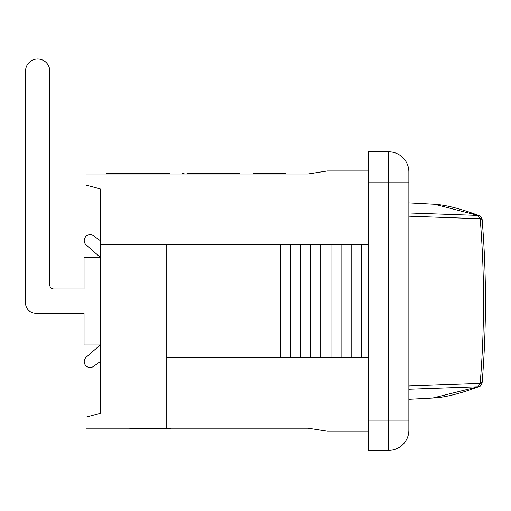 <?xml version="1.0" encoding="UTF-8"?>
<svg xmlns="http://www.w3.org/2000/svg" width="511" height="511" viewBox="0 0 511 511"><rect width="100%" height="100%" fill="white"/><g stroke="black" fill="none" stroke-linecap="round" stroke-linejoin="round"><path stroke-width="0.77" d="M93.539 366.393L100.194 361.616L93.539 366.393A5.883 5.883 0 0 1 85.497 365.269A5.883 5.883 0 0 1 86.231 357.183L100.194 344.97L84.053 344.97L84.053 313.192L35.636 313.192A10.086 10.086 0 0 1 25.55 303.106L25.55 71.099A12.104 12.104 0 0 1 37.654 58.995A12.104 12.104 0 0 1 49.759 71.099L49.759 284.953A4.037 4.037 0 0 0 53.796 288.983L84.053 288.983L84.053 257.212L100.194 257.212L86.231 244.999A5.883 5.883 0 0 1 85.497 236.906A5.883 5.883 0 0 1 93.539 235.788L100.194 240.566M100.194 257.212L86.231 244.999M49.759 284.953A4.037 4.037 0 0 0 53.796 288.983L84.053 288.983M25.55 303.106L25.55 71.099M84.053 313.192L35.636 313.192M432.53 204.145L434.273 204.215L478.028 215.412L408.864 212.953M479.229 215.655L478.028 215.412L480.206 219.085A3.028 0.454 -4.7 0 1 482.128 219.353A3.028 0.454 -4.7 0 1 482.122 219.379M408.864 216.185L480.123 218.74L481.847 218.159C480.762 216.255 479.631 215.361 478.462 215.463M408.864 389.229L478.028 386.763L432.734 398.024M482.122 382.803A3.028 0.454 -175.3 0 1 482.128 382.828A3.028 0.454 -175.3 0 1 480.206 383.097L480.123 383.442L408.864 385.997M481.847 384.017L480.123 383.442L478.028 386.763L479.337 386.482C479.867 386.623 480.698 385.799 481.828 384.01L482.122 382.828C486.561 328.337 486.561 273.845 482.122 219.353L481.847 218.159M480.193 383.173L481.771 382.579M129.851 428.186L129.851 428.595L171 428.595L171 428.186M130.497 428.186L130.497 428.595M156.085 428.186L156.085 428.595M160.882 428.186L160.882 428.595M368.514 244.603L166.771 244.603L166.771 428.186L307.992 428.186L327.43 431.214L368.514 431.214M166.771 428.186L86.072 428.186L86.072 417.091L100.194 413.31L100.194 244.603L166.771 244.603M368.514 170.968L327.43 170.968L307.992 173.989L86.072 173.989L86.072 185.091L100.194 188.872L100.194 244.603M368.514 182.063L388.692 182.063L388.692 151.799L368.514 151.799L368.514 450.383L388.692 450.383A20.172 20.172 0 0 0 408.864 430.205L408.864 171.977A20.172 20.172 0 0 0 388.692 151.799A20.172 20.172 0 0 1 408.864 171.977M204.764 173.587L193.522 173.587L193.522 173.989M285.464 173.587L285.464 173.989L285.445 173.587L253.712 173.587L253.712 173.989M253.756 173.989L253.756 173.587M169.767 173.989L169.767 173.587L106.25 173.587L106.25 173.989M193.707 173.587L186.956 173.587L186.956 173.989M239.57 173.989L239.57 173.587L204.17 173.587L204.17 173.989M233.699 173.989L233.699 173.587M233.067 173.989L233.067 173.587M182.057 173.989L182.057 173.587L184.075 173.587L184.075 173.989M229.311 173.989L229.311 173.587M112.484 173.989L112.484 173.587M169.844 173.989L169.767 173.587M158.142 173.989L158.142 173.587M284.71 173.989L284.71 173.587M254.446 173.989L254.446 173.587M208.533 173.989L208.533 173.587M204.311 173.989L204.311 173.587M203.506 173.989L203.506 173.587M193.925 173.989L193.925 173.587M166.771 357.579L368.514 357.579M280.539 244.603L280.539 357.579M290.625 244.603L290.625 357.579M300.717 244.603L300.717 357.579M310.803 244.603L310.803 357.579M320.889 244.603L320.889 357.579M330.975 244.603L330.975 357.579M341.067 244.603L341.067 357.579M351.153 244.603L351.153 357.579M361.239 244.603L361.239 357.579M480.206 219.085C484.645 273.755 484.645 328.426 480.206 383.097M131.244 173.989L131.244 173.587M152.425 173.989L152.425 173.587M201.602 173.989L201.602 173.587M198.153 173.989L198.153 173.587M408.864 430.205A20.172 20.172 0 0 1 388.692 450.383L388.692 420.119L408.864 420.119M368.514 420.119L388.692 420.119L388.692 182.063L408.864 182.063M434.184 204.234L408.864 202.886M434.197 397.948L408.864 399.295M434.273 204.215C445.841 204.93 460.826 208.75 479.229 215.668M434.069 397.967C445.669 397.271 460.718 393.451 479.229 386.514M155.676 173.989L155.676 173.587"/></g></svg>
